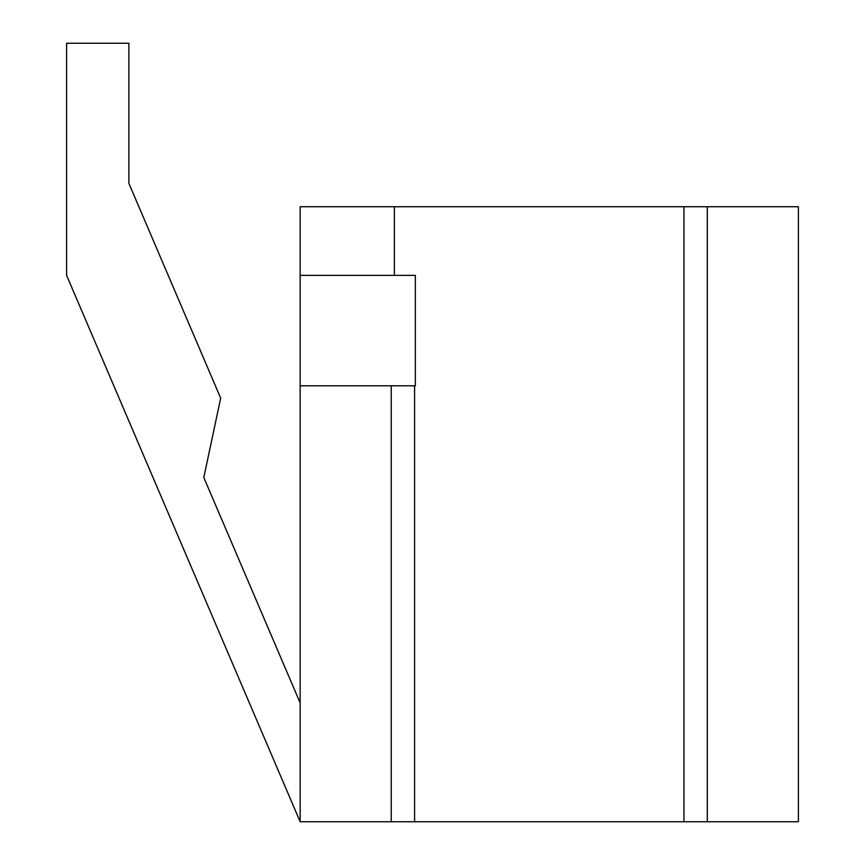<?xml version="1.0" encoding="UTF-8"?>
<svg xmlns="http://www.w3.org/2000/svg" width="865" height="865" viewBox="0 0 865 865"><rect width="100%" height="100%" fill="white"/><g stroke="black" fill="none" stroke-linecap="round" stroke-linejoin="round"><path stroke-width="1.3" d="M683.955 206.735L394.354 206.735L394.354 275.362L415.341 275.362L415.341 385.79L414.595 385.79L414.595 821.75L683.955 821.75L683.955 206.735L707.311 206.735L707.311 821.75L683.955 821.75M707.311 821.75L798.395 821.75L798.395 206.735L707.311 206.735M391.239 385.79L300.155 385.79L300.155 821.75L391.239 821.75L391.239 385.79L414.595 385.79M394.354 206.735L300.155 206.735L300.155 385.79M414.595 821.75L391.239 821.75M300.155 702.91L203.805 477.502L220.683 398.138L128.885 183.38L128.885 43.25L66.605 43.25L66.605 275.362L300.155 821.75M394.354 275.362L300.155 275.362"/></g></svg>
